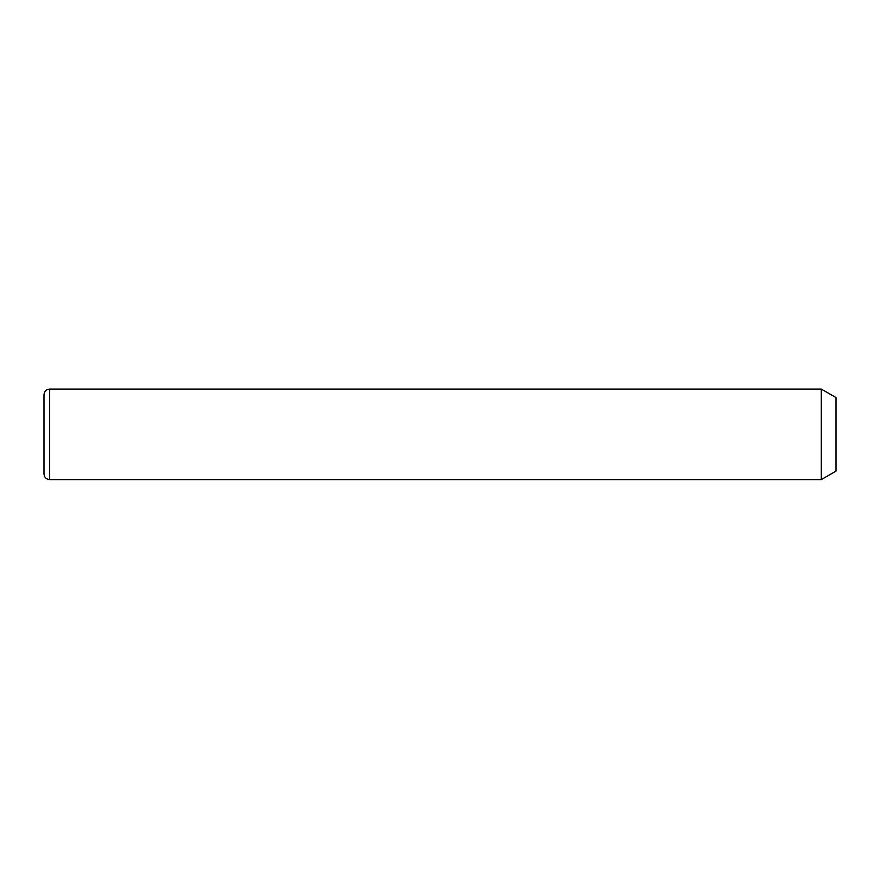 <?xml version="1.0" encoding="UTF-8"?>
<svg xmlns="http://www.w3.org/2000/svg" width="880" height="880" viewBox="0 0 880 880"><rect width="100%" height="100%" fill="white"/><g stroke="black" fill="none" stroke-linecap="round" stroke-linejoin="round"><path stroke-width="1.32" d="M821.304 389.081L836 397.573L836 471.119L821.304 479.6L821.304 389.081L49.654 389.081C46.222 389.422 44.341 391.303 44 394.746L44 473.946C44.341 477.378 46.222 479.27 49.654 479.6L49.654 389.081M821.304 479.6L49.654 479.6"/></g></svg>
